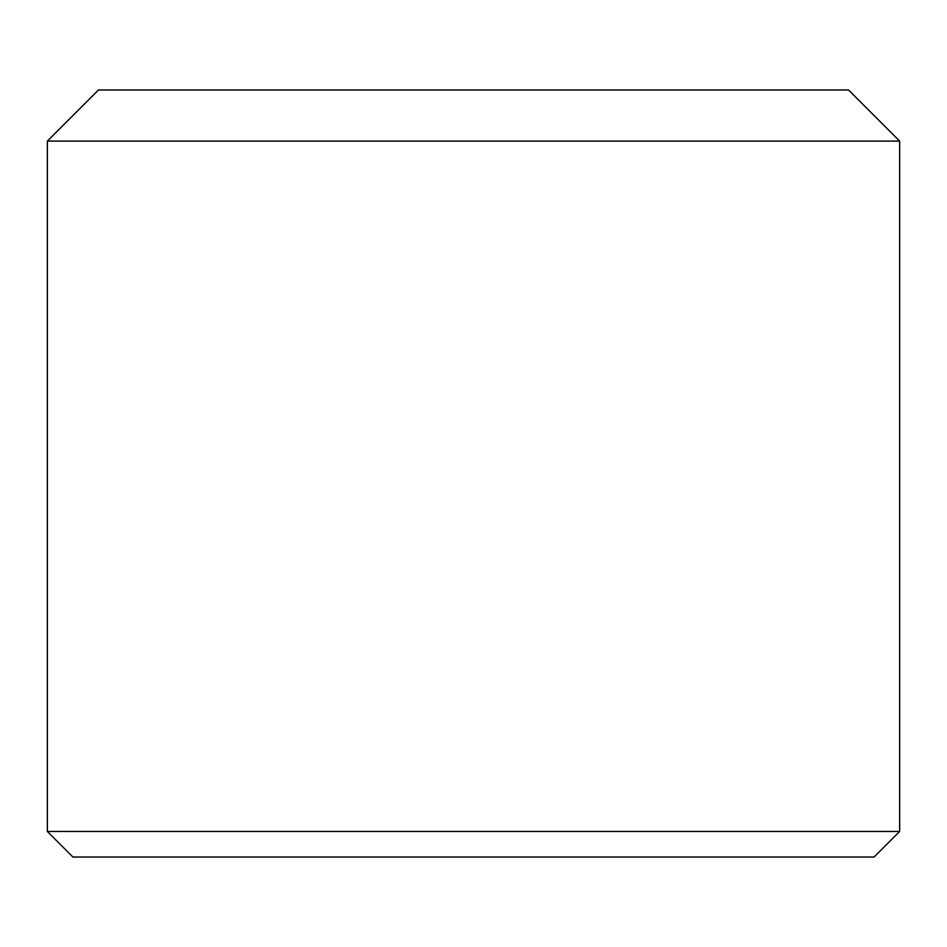 <?xml version="1.0" encoding="UTF-8"?>
<svg xmlns="http://www.w3.org/2000/svg" width="947" height="947" viewBox="0 0 947 947"><rect width="100%" height="100%" fill="white"/><g stroke="black" fill="none" stroke-linecap="round" stroke-linejoin="round"><path stroke-width="1.42" d="M899.65 831.466L47.35 831.466L47.35 141.103L899.65 141.103L899.65 831.466L874.081 857.035L72.919 857.035L47.35 831.466M899.65 141.103L848.512 89.965L98.488 89.965L47.35 141.103"/></g></svg>
